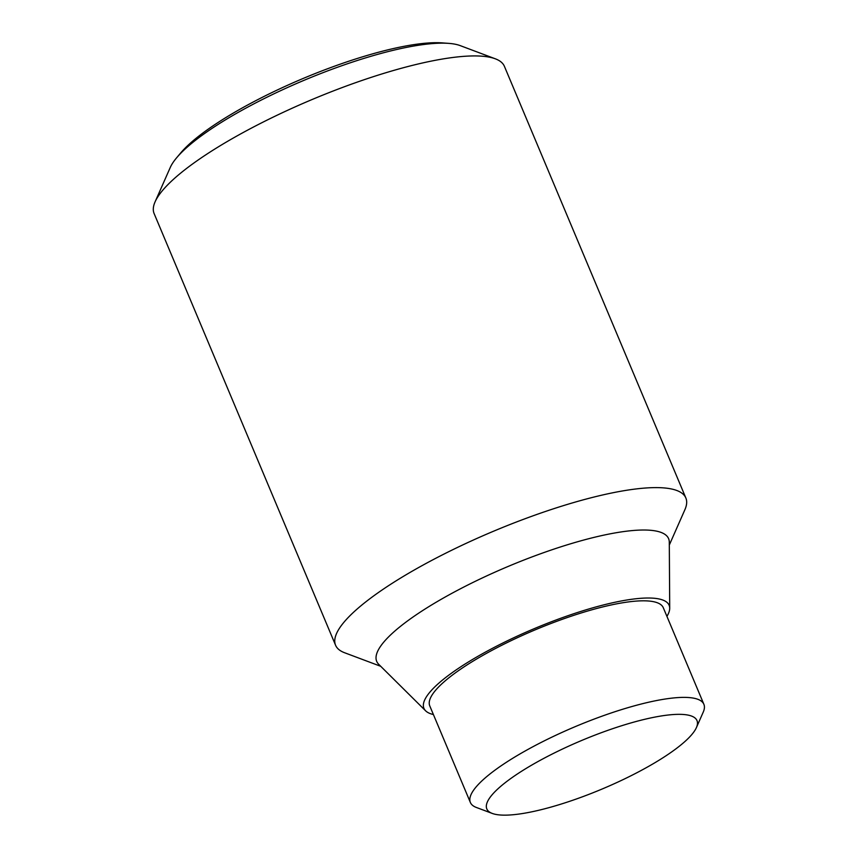 <?xml version="1.0" encoding="UTF-8"?>
<svg xmlns="http://www.w3.org/2000/svg" width="858" height="858" viewBox="0 0 858 858"><rect width="100%" height="100%" fill="white"/><g stroke="black" fill="none" stroke-linecap="round" stroke-linejoin="round"><path stroke-width="1.29" d="M380.738 666.312L344.626 652.756A189.983 43.897 -22.8 0 1 335.575 645.248L154.118 213.567A189.983 43.897 -22.8 0 1 155.083 201.844A189.983 43.897 -22.8 0 1 162.934 190.026A189.983 43.897 -22.8 0 1 328.904 92.675A189.983 43.897 -22.8 0 1 495.345 58.816A189.983 43.897 -22.8 0 1 504.397 66.313L685.864 498.005A189.983 43.897 -22.8 0 1 684.888 509.716L669.315 545.012M495.345 58.816L460.199 45.613A161.905 37.409 157.2 0 0 448.745 43.372A161.905 37.409 157.2 0 0 367.632 57.271A161.905 37.409 157.2 0 0 176.93 157.432A161.905 37.409 157.2 0 0 176.662 157.743A161.905 37.409 157.2 0 0 170.249 167.503L155.083 201.844M335.575 645.248A189.983 43.897 -22.8 0 1 344.401 621.707A189.983 43.897 -22.8 0 1 531.413 516.398A189.983 43.897 -22.8 0 1 685.864 498.005M433.408 714.542A132.99 30.727 -22.8 0 1 425.622 710.821L378.71 664.307A158.322 36.583 -22.8 0 1 384.062 641.763A158.322 36.583 -22.8 0 1 546.814 551.544A158.322 36.583 -22.8 0 1 669.294 542.149L669.712 608.215A132.99 30.727 -22.8 0 1 666.923 616.376M425.622 710.821A132.99 30.727 -22.8 0 1 430.105 691.88A132.99 30.727 -22.8 0 1 566.827 616.098A132.99 30.727 -22.8 0 1 669.712 608.215M176.662 157.743L180.748 152.896A155.706 35.982 -22.8 0 1 364.403 56.263A155.706 35.982 -22.8 0 1 442.406 42.9L448.745 43.372M492.245 813.427L476.394 807.475A126.662 29.269 -22.8 0 1 470.366 802.466A126.662 29.269 -22.8 0 1 476.244 786.775A126.662 29.269 -22.8 0 1 600.922 716.569A126.662 29.269 -22.8 0 1 703.882 704.3A126.662 29.269 -22.8 0 1 703.238 712.119L696.406 727.605A113.996 26.341 -22.8 0 1 691.687 734.695A113.996 26.341 -22.8 0 1 592.106 793.103A113.996 26.341 -22.8 0 1 492.245 813.427A113.996 26.341 -22.8 0 1 492.106 794.798A113.996 26.341 -22.8 0 1 616.773 727.305A113.996 26.341 -22.8 0 1 696.406 727.605M470.366 802.466L429.772 705.909A126.662 29.269 -22.8 0 1 435.649 690.218A126.662 29.269 -22.8 0 1 560.338 620.002A126.662 29.269 -22.8 0 1 663.298 607.743L703.882 704.3"/></g></svg>
